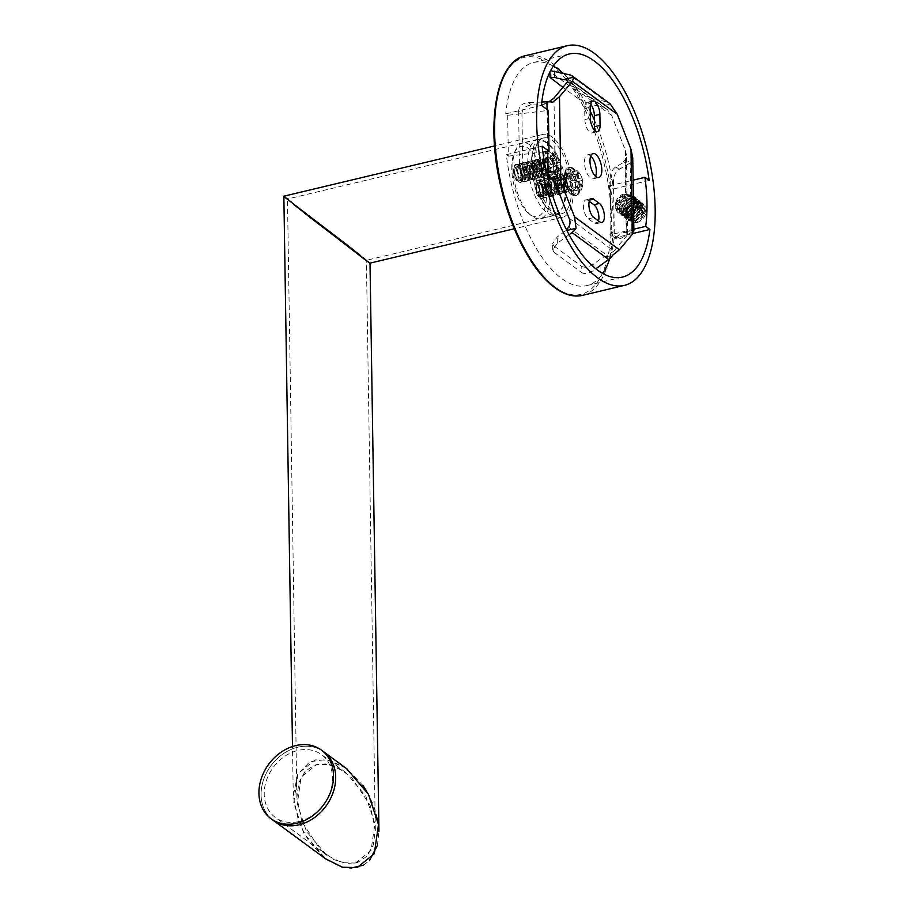 <?xml version="1.0" encoding="UTF-8"?>
<svg xmlns="http://www.w3.org/2000/svg" width="914" height="914" viewBox="0 0 914 914"><rect width="100%" height="100%" fill="white"/><g stroke="black" fill="none" stroke-linecap="round" stroke-linejoin="round"><path stroke-width="0.69" stroke-dasharray="4.57 3.43" d="M541.454 105.339L505.728 113.862L507.681 115.301L548.366 110.423M649.157 180.446L613.431 188.97A114.684 49.733 76.6 0 0 594.466 120.202M590.25 111.211A114.684 49.733 76.6 0 0 563.161 73.269M553.313 66.128A114.684 49.733 76.6 0 0 533.57 62.495A114.684 49.733 76.6 0 0 505.728 113.862M542.105 146.183L506.367 154.706A114.684 49.733 76.6 0 0 586.765 285.602A114.684 49.733 76.6 0 0 602.749 273.457M609.787 258.582A114.684 49.733 76.6 0 0 614.197 237.971L609.969 234.875A106.173 46.043 76.6 0 0 609.204 185.862L613.431 188.97M632.956 233.504L614.197 237.971M645.752 211.34L642.988 205.661L633.928 206.13L629.266 215.27L631.848 220.811L640.805 220.251L645.752 211.34M542.059 176.493A9.403 4.079 76.6 0 0 544.116 177.065A9.403 4.079 76.6 0 0 546.298 169.136A9.403 4.079 76.6 0 0 541.796 159.333A9.403 4.079 76.6 0 0 539.751 158.762A9.403 4.079 76.6 0 0 537.558 166.691A9.403 4.079 76.6 0 0 542.059 176.493M563.618 192.328A9.403 4.079 -103.4 0 1 559.117 182.526A9.403 4.079 -103.4 0 1 561.299 174.597A9.403 4.079 -103.4 0 1 563.355 175.168A9.403 4.079 -103.4 0 1 567.857 184.971A9.403 4.079 -103.4 0 1 565.663 192.9A9.403 4.079 -103.4 0 1 563.618 192.328M549.52 174.711A9.403 4.079 76.6 0 0 551.576 175.282A9.403 4.079 76.6 0 0 553.758 167.353A9.403 4.079 76.6 0 0 549.257 157.551A9.403 4.079 76.6 0 0 547.212 156.98A9.403 4.079 76.6 0 0 545.018 164.908A9.403 4.079 76.6 0 0 549.52 174.711A9.403 4.079 76.6 0 0 551.576 175.282A9.403 4.079 76.6 0 0 553.758 167.353A9.403 4.079 76.6 0 0 549.257 157.551A9.403 4.079 76.6 0 0 547.212 156.98A9.403 4.079 76.6 0 0 545.018 164.908A9.403 4.079 76.6 0 0 549.52 174.711M507.681 115.301L508.321 156.145L506.367 154.706M571.079 190.546A9.403 4.079 -103.4 0 1 566.577 180.744A9.403 4.079 -103.4 0 1 568.759 172.815A9.403 4.079 -103.4 0 1 570.816 173.397A9.403 4.079 -103.4 0 1 575.317 183.2A9.403 4.079 -103.4 0 1 573.124 191.117A9.403 4.079 -103.4 0 1 571.079 190.546A9.403 4.079 76.6 0 0 573.124 191.117A9.403 4.079 76.6 0 0 575.317 183.2A9.403 4.079 76.6 0 0 570.816 173.397A9.403 4.079 76.6 0 0 568.759 172.815A9.403 4.079 76.6 0 0 566.577 180.744A9.403 4.079 76.6 0 0 571.079 190.546M609.204 185.862L633.094 180.161M633.859 229.174L609.969 234.875M621.074 209.249L625.53 200.223L634.784 199.629L637.561 205.319L632.774 214.093L623.645 214.79L621.074 209.249M508.321 156.145L542.825 152.01M633.893 230.991L633.619 230.191A13.436 5.518 -0.9 0 1 631.266 232.453L630.169 163.012A13.436 5.518 -0.9 0 0 632.534 160.761L632.739 158.065M569.022 218.115L613.911 251.087L626.833 235.641L627.667 233.915L626.239 232.876L623.325 232.647L633.619 230.191M613.911 251.087L607.25 255.577L602.406 257.657L612.711 255.2M626.833 235.641L625.496 150.593L611.774 115.575L607.239 109.452L600.03 106.538L610.335 104.082M625.496 150.593L626.421 155.094L625.085 159.676L622.228 163.218L632.534 160.761M609.33 103.213A13.436 10.785 -53.7 0 0 606.188 101.751L569.536 74.834M606.188 101.751L591.278 98.095L579.053 92.988L551.028 72.4L549.931 71.132L550.605 70.664M631.266 232.453L620.263 238.771L616.207 238.828L614.288 233.95L610.963 231.505L610.129 178.401L613.454 180.846C613.751 175.488 615.659 171.649 619.166 169.33L630.169 163.012M614.288 233.95L613.454 180.846M569.102 234.67L557.334 243.261L552.742 249.922L553.85 252.115L553.747 245.809L581.772 266.397L581.875 272.703C585.086 274.337 589.13 273.492 593.974 270.19L595.859 268.807M553.85 252.115L581.875 272.703M541.808 102.06L528.349 102.597C522.408 103.133 519.163 105.99 518.615 111.154L521.94 113.61L522.774 166.702L519.449 164.257L522.625 170.061L529.434 172.026L546.229 171.364M518.615 111.154L519.449 164.257M579.053 92.988L579.145 99.306L562.91 87.367M622.228 163.218L615.842 166.885C612.323 169.204 610.426 173.043 610.129 178.401M610.963 231.505L612.883 236.383L616.927 236.315L623.325 232.647M595.574 176.356A12.316 5.347 -103.4 0 1 593.255 178.824A12.316 5.347 -103.4 0 1 584.469 162.486A12.316 5.347 -103.4 0 1 587.542 154.854A12.316 5.347 -103.4 0 1 590.73 156.02M594.249 129.959A10.077 4.376 -103.4 0 1 592.055 132.941A10.077 4.376 -103.4 0 1 584.869 119.574L584.686 108.549A10.077 4.376 -103.4 0 1 587.199 102.311A10.077 4.376 -103.4 0 1 590.501 103.979M598.533 220.96A10.077 4.376 -103.4 0 1 596.385 223.736A10.077 4.376 -103.4 0 1 594.191 223.119L588.376 218.846A10.077 4.376 -103.4 0 1 583.543 208.346A10.077 4.376 -103.4 0 1 585.885 199.846A10.077 4.376 -103.4 0 1 588.079 200.463L589.244 201.32M548.811 101.831L542.47 104.607L552.776 102.151M522.774 166.702L525.95 172.518L532.771 174.483L546.652 173.306M521.94 113.61C522.5 108.435 525.744 105.578 531.674 105.041L542.47 104.607M547.098 175.26L543.567 174.048M566.52 229.78L565.766 230.728L566.874 230.465M581.772 266.397C584.994 268.019 589.027 267.185 593.871 263.883L602.406 257.657M553.747 245.809L552.639 243.615L557.232 236.955L565.766 230.728M579.145 99.306L591.369 104.413L600.03 106.538M590.73 104.242L591.369 104.413L591.278 98.095M573.181 190.877A42.558 18.451 -103.4 0 1 562.578 217.224A42.558 18.451 -103.4 0 1 532.234 160.784A42.558 18.451 -103.4 0 1 542.836 134.438A42.558 18.451 -103.4 0 1 573.181 190.877M571.456 189.609A38.971 16.898 -103.4 0 1 561.744 213.739A38.971 16.898 -103.4 0 1 533.959 162.052A38.971 16.898 -103.4 0 1 543.67 137.923A38.971 16.898 -103.4 0 1 571.456 189.609M283.866 196.19L347.411 244.712L370.021 263.118M345.686 243.444L366.388 260.33L347.411 246.334L287.487 199.012L345.686 243.444M377.551 818.853L373.415 804.834L366.811 791.41M363.029 785.64L347.571 769.371M346.143 768.297L326.275 759.545L309.903 761.705L297.656 774.284L293.28 795.957L298.809 822.623L309.538 842.297L325.521 858.76M368.765 262.387L364.846 259.576C376.659 268.339 367.085 260.182 347.411 244.712L285.648 197.881M289.064 200.714L293.942 204.667M292.217 202.28C283.123 195.71 288.447 200.246 308.178 215.887L361.658 257.051C370.753 263.62 365.429 259.085 345.686 243.444L287.487 199.024L543.67 137.923M361.658 257.051L366.388 260.307L561.744 213.739M341.985 867.078L350.062 868.3M363.635 865.067L369.45 860.531M377.402 845.519L378.944 831.511L378.556 825.285M301.951 821.88L296.89 797.454L298.935 782.43L305.299 771.176L314.496 765.098L325.441 763.887L338.42 767.897L351.559 777.357L370.273 805.588L375.334 830.015L373.289 845.039L366.914 856.292L357.728 862.37L346.783 863.57L333.804 859.571L320.665 850.111L301.951 821.88M323.59 751.719A42.558 34.138 -53.7 0 0 297.781 747.206A42.558 34.138 -53.7 0 0 263.506 779.916A42.558 34.138 -53.7 0 0 273.195 820.304A42.558 34.138 126.3 0 1 261.084 794.906A42.558 34.138 126.3 0 1 283.089 753.89A42.558 34.138 126.3 0 1 323.59 751.719M298.947 821.549A38.971 31.259 -53.7 0 0 330.331 791.593A38.971 31.259 -53.7 0 0 321.465 754.61A38.971 31.259 -53.7 0 0 297.827 750.474A38.971 31.259 -53.7 0 0 266.442 780.43A38.971 31.259 -53.7 0 0 275.308 817.424A38.971 31.259 -53.7 0 0 298.947 821.549M346.44 768.514L329.68 760.242L315.022 759.888L297.918 773.781L293.748 802.88L303.791 833.237L325.784 858.954M355.42 863.044L371.084 850.317L374.911 823.663L365.703 795.866L345.572 772.319L330.217 764.744L316.804 764.412L301.129 777.14L297.313 803.794L306.521 831.603L326.652 855.15L342.007 862.713L355.42 863.044M531.434 164.017A36.057 15.641 76.6 0 0 544.184 204.462A36.057 15.641 76.6 0 0 563.435 205.764A36.057 15.641 76.6 0 0 566.132 189.518A36.057 15.641 76.6 0 0 548.766 144.275A36.057 15.641 76.6 0 0 531.434 164.017M555.998 182.069A7.392 3.21 76.6 0 0 561.276 191.871A7.392 3.21 76.6 0 0 563.115 187.301A7.392 3.21 76.6 0 0 557.848 177.499A7.392 3.21 76.6 0 0 555.998 182.069M541.556 171.455A7.392 3.21 -103.4 0 1 539.717 176.036A7.392 3.21 -103.4 0 1 534.45 166.234A7.392 3.21 -103.4 0 1 536.289 161.652A7.392 3.21 -103.4 0 1 541.556 171.455M527.778 163.629A38.754 16.806 76.6 0 0 555.415 215.018A38.754 16.806 76.6 0 0 562.167 208.495A38.754 16.806 76.6 0 0 565.069 191.026A38.754 16.806 76.6 0 0 546.412 142.413A38.754 16.806 76.6 0 0 537.432 139.636A38.754 16.806 76.6 0 0 527.778 163.629M512.857 167.182A38.754 16.806 -103.4 0 1 515.759 149.725A38.754 16.806 -103.4 0 1 522.511 143.19A38.754 16.806 -103.4 0 1 550.148 194.591A38.754 16.806 -103.4 0 1 540.494 218.583A38.754 16.806 -103.4 0 1 531.514 215.807A38.754 16.806 -103.4 0 1 512.857 167.182M511.794 168.702A36.057 15.641 -103.4 0 1 514.491 152.444A36.057 15.641 -103.4 0 1 533.742 153.758A36.057 15.641 -103.4 0 1 546.503 194.202A36.057 15.641 -103.4 0 1 529.16 213.945A36.057 15.641 -103.4 0 1 511.794 168.702M536.369 186.753A7.392 3.21 76.6 0 0 541.636 196.556A7.392 3.21 76.6 0 0 543.487 191.986A7.392 3.21 76.6 0 0 538.209 182.183A7.392 3.21 76.6 0 0 536.369 186.753A7.392 3.21 76.6 0 0 540.037 196.11A7.392 3.21 76.6 0 0 543.487 191.986A7.392 3.21 76.6 0 0 539.82 182.629A7.392 3.21 76.6 0 0 536.369 186.753M521.928 176.139A7.392 3.21 -103.4 0 1 520.089 180.721A7.392 3.21 -103.4 0 1 514.811 170.918A7.392 3.21 -103.4 0 1 516.661 166.337A7.392 3.21 -103.4 0 1 521.928 176.139A7.392 3.21 76.6 0 0 518.261 166.794A7.392 3.21 76.6 0 0 514.811 170.918A7.392 3.21 76.6 0 0 518.478 180.264A7.392 3.21 76.6 0 0 521.928 176.139M537.843 180.652A8.957 3.885 -103.4 0 0 535.615 186.205A8.957 3.885 76.6 0 0 542.002 198.087A8.957 3.885 76.6 0 0 544.241 192.534A8.957 3.885 -103.4 0 0 537.843 180.652L557.483 175.968A8.957 3.885 -103.4 0 1 563.869 187.85A8.957 3.885 -103.4 0 1 561.642 193.402A8.957 3.885 -103.4 0 1 555.244 181.52A8.957 3.885 -103.4 0 1 557.483 175.968M542.31 172.015A8.957 3.885 -103.4 0 1 540.083 177.567A8.957 3.885 -103.4 0 1 533.696 165.674A8.957 3.885 -103.4 0 1 535.924 160.133A8.957 3.885 -103.4 0 1 542.31 172.015M522.682 176.699A8.957 3.885 -103.4 0 1 520.443 182.24A8.957 3.885 -103.4 0 1 514.056 170.358A8.957 3.885 76.6 0 1 516.296 164.817A8.957 3.885 76.6 0 1 522.682 176.699M515.245 168.222A6.718 2.913 -103.4 0 1 517.884 167.49A6.718 2.913 76.6 0 1 521.186 175.442L520.123 179.841A6.718 2.913 -103.4 0 1 517.975 179.681A6.718 2.913 -103.4 0 1 515.142 174.3A6.718 2.913 -103.4 0 1 515.245 168.222L515.667 167.319L518.341 166.896L519.449 168.359L521.174 175.865L519.7 168.793L516.696 169.513L518.455 176.288L524.328 174.871L522.842 168.039L519.837 168.747L521.597 175.522L527.469 174.128L525.984 167.285L522.979 168.005L524.739 174.78L528.658 177.487L530.611 173.397L529.126 166.531L526.121 167.239L527.869 174.026L533.753 172.643L532.268 165.8L529.263 166.508L531.023 173.283L536.895 171.878L535.41 165.046L532.405 165.777L534.164 172.54L540.037 171.124L538.54 164.28L535.547 164.988L537.295 171.786L543.179 170.404L541.694 163.549L538.677 164.257L540.437 171.032L546.321 169.638L544.835 162.806L541.819 163.526L543.59 170.29L549.463 168.884L547.966 162.041L544.961 162.772L545.007 164.257L545.075 162.966A8.957 3.885 76.6 0 0 549.52 174.3A8.957 3.885 76.6 0 0 551.462 174.848A8.957 3.885 76.6 0 0 553.164 165.228A8.957 3.885 76.6 0 0 547.315 157.414A8.957 3.885 76.6 0 0 545.075 162.966L546.766 157.551L551.839 165.548L549.348 175.351L547.166 174.86L543.59 170.29M520.786 177.842L521.186 175.637M515.667 167.319L519.438 180.823L524.248 176.402L522.054 166.679L518.889 164.2L517.473 171.581L522.42 180.766L524.613 181.246L527.389 175.671L525.207 165.937L523.745 164.052L522.031 163.446L520.614 170.872L525.561 180.012L527.972 180.435L530.531 174.94L528.338 165.171L526.875 163.298L525.162 162.692L523.745 170.061L528.703 179.258L530.897 179.75L533.673 174.186L531.491 164.451L530.017 162.555L528.303 161.949L526.898 169.376L531.845 178.516L534.039 179.007L536.815 173.42L534.633 163.697L533.159 161.801L531.445 161.195L530.029 168.553L534.987 177.762L537.181 178.253L539.957 172.655L538.54 164.28M520.123 179.841C522.694 178.641 523.619 175.225 522.899 169.616L518.489 164.292L516.776 167.959L519.232 177.624L522.031 180.858L524.213 181.349L526.967 173.637L523.345 164.143L521.631 163.537L519.917 167.182L522.351 176.859L525.173 180.104L527.972 180.435L528.658 177.487L530.714 179.784C534.896 178.847 533.433 165.4 529.629 162.646L527.915 162.041L526.201 165.685L528.635 175.351L531.457 178.607L533.639 179.098L536.392 171.386L532.771 161.892L531.057 161.298L529.343 164.966L531.788 174.62L534.599 177.853L536.781 178.344L539.534 170.644L535.912 161.15L534.199 160.544L532.485 164.212L534.941 173.888L537.74 177.11L539.923 177.602L542.699 172.129L540.962 163.138L539.054 160.396L537.341 159.79L535.627 163.435L538.06 173.112L540.882 176.356L543.065 176.848L545.818 169.147L542.196 159.653L540.482 159.047L538.769 162.703L541.202 172.369L544.024 175.614L546.206 176.105L548.96 168.393L545.338 158.899L543.624 158.293L541.911 161.972L544.356 171.638M527.355 180.595L530.109 172.883L526.487 163.389L524.773 162.795L523.059 166.451L525.504 176.128L528.315 179.361L530.897 179.75M524.248 176.322A8.957 3.885 76.6 0 0 522.899 169.616M540.962 163.138L538.974 165.126L536.301 161.058L534.587 160.453L533.182 167.868L538.129 177.019L540.323 177.51L543.099 171.946L540.917 162.201L539.443 160.304L537.729 159.699L536.312 167.068L541.271 176.265L543.453 176.756L546.241 171.181L544.058 161.458L542.585 159.55L540.871 158.956L539.466 166.382L544.413 175.522L546.595 176.002L549.463 168.873M549.383 170.415L547.189 160.693L545.727 158.808L544.013 158.202L542.333 163.617L545.075 162.966M542.333 163.617L545.007 164.257M556.98 172.518A13.63 5.598 179.1 0 0 555.004 171.421A15.961 12.796 -53.7 0 0 557.014 165.811A15.961 6.547 179.1 0 0 552.227 164.337A13.63 10.934 -53.7 0 0 552.125 158.213A15.961 6.547 -0.9 0 1 556.923 159.687A15.961 12.796 -53.7 0 0 554.741 155.083A13.63 5.598 -0.9 0 1 556.729 156.18A13.63 5.598 -0.9 0 1 557.769 157.174A13.63 5.598 -0.9 0 1 557.974 157.459A15.961 12.796 126.3 0 1 558.511 158.191A15.961 12.796 126.3 0 1 560.156 162.064A15.961 6.547 -0.9 0 1 560.739 163.263A15.961 6.547 -0.9 0 1 560.75 164.543A13.63 10.934 126.3 0 1 560.842 170.667A15.961 6.547 179.1 0 0 560.853 170.632A15.961 6.547 179.1 0 0 560.248 168.187A15.961 12.796 126.3 0 1 558.237 173.797A13.63 5.598 179.1 0 0 556.98 172.518M555.004 171.421L550.651 172.46L550.571 167.353L547.874 165.377L547.783 159.242L550.468 161.23L550.388 156.123L553.621 158.499L553.701 163.606L556.398 165.583L556.5 171.706L553.804 169.73L553.884 174.837L550.651 172.46M558.237 173.797L553.884 174.837M557.014 165.811L550.571 167.353M552.227 164.337L547.874 165.377M552.125 158.213L547.783 159.242M556.923 159.687L550.468 161.23M554.741 155.083L550.388 156.123M557.974 157.459L553.621 158.499M560.156 162.064L553.701 163.606M560.75 164.543L556.398 165.583M560.842 170.667L556.5 171.706M560.248 168.187L553.804 169.73M517.838 165.046A9.403 4.079 -103.4 0 1 522.351 174.848A9.403 4.079 -103.4 0 1 520.157 182.777A9.403 4.079 -103.4 0 1 518.112 182.194A9.403 4.079 -103.4 0 1 513.611 172.403A9.403 4.079 -103.4 0 1 515.793 164.474A9.403 4.079 -103.4 0 1 517.838 165.046M536.804 184.057A6.718 2.913 -103.4 0 1 539.443 183.337A6.718 2.913 76.6 0 1 542.745 191.289L541.682 195.687A6.718 2.913 -103.4 0 1 539.534 195.516A6.718 2.913 -103.4 0 1 536.701 190.135A6.718 2.913 -103.4 0 1 536.804 184.057L537.226 183.154L539.9 182.731L541.008 184.194L542.733 191.712L541.259 184.628L538.255 185.348L540.014 192.123L545.887 190.718L544.401 183.874L541.396 184.582L543.144 191.369L549.028 189.975L547.532 183.12L544.538 183.84L546.298 190.626L550.205 193.322L552.17 189.232L550.674 182.377L547.669 183.086L549.428 189.861L555.312 188.478L553.827 181.646L550.811 182.354L552.57 189.118L558.454 187.724L556.969 180.881L553.953 181.612L555.723 188.387L561.596 186.97L560.099 180.127L557.094 180.835L558.854 187.621L564.726 186.239L563.253 179.395L560.236 180.092L561.996 186.867L567.868 185.473L566.394 178.641L563.378 179.361L565.138 186.136L571.01 184.719L569.525 177.876L566.52 178.607L566.566 180.092L566.634 178.801A8.957 3.885 76.6 0 0 571.079 190.135A8.957 3.885 76.6 0 0 573.021 190.683A8.957 3.885 76.6 0 0 574.723 181.075A8.957 3.885 76.6 0 0 568.862 173.26A8.957 3.885 76.6 0 0 566.634 178.801L568.314 173.386L573.386 181.383L570.907 191.186L568.714 190.706L565.149 186.136M542.345 193.677L542.745 191.472M537.226 183.154L540.997 196.67L545.807 192.248L543.613 182.514L540.437 180.035L539.02 187.427L543.979 196.601L546.172 197.093L548.948 191.506L546.755 181.772L545.292 179.887L543.579 179.281L542.173 186.707L547.12 195.847L549.52 196.282L552.079 190.775L549.897 181.006L548.434 179.144L546.721 178.538L545.304 185.896L550.262 195.105L552.444 195.596L555.221 190.032L553.05 180.287L551.576 178.39L549.862 177.784L548.457 185.211L553.404 194.351L555.586 194.842L558.363 189.255L556.192 179.544L554.718 177.636L553.004 177.042L551.588 184.4L556.546 193.608L558.728 194.099L561.504 188.49L560.099 180.115M541.682 195.687C544.241 194.476 545.167 191.072 544.458 185.462L540.048 180.127L538.335 183.794L540.78 193.471L543.59 196.693L545.772 197.184L548.526 189.472L544.904 179.978L543.19 179.384L541.476 183.017L543.91 192.694L546.732 195.95L549.52 196.282L550.205 193.322L552.273 195.619C556.455 194.693 554.992 181.246 551.188 178.481L549.474 177.876L547.76 181.52L550.194 191.197L553.016 194.442L555.198 194.933L557.951 187.233L554.33 177.739L552.616 177.133L550.902 180.801L553.336 190.455L556.158 193.699L558.34 194.191L561.093 186.479L557.471 176.985L555.758 176.379L554.033 180.058L556.489 189.724L559.299 192.945L561.482 193.437L564.246 187.964L562.521 178.973L560.613 176.242L558.9 175.637L557.186 179.27L559.619 188.947L562.43 192.203L564.624 192.694L567.377 184.982L563.744 175.488L562.03 174.882L560.316 178.55L562.761 188.204L565.572 191.449L567.765 191.94L570.507 184.228L566.886 174.734L565.172 174.14L563.458 177.807L565.915 187.473M548.914 196.43L551.668 188.73L548.046 179.235L546.332 178.63L544.618 182.286L547.063 191.963L549.874 195.196L552.444 195.596M545.807 192.157A8.957 3.885 76.6 0 0 544.458 185.462M562.521 178.973L560.522 180.972L557.86 176.893L556.146 176.288L554.741 183.714L559.688 192.854L561.87 193.345L564.646 187.781L562.476 178.036L561.002 176.139L559.288 175.545L557.871 182.903L562.83 192.111L565.012 192.591L567.788 187.016L565.617 177.293L564.144 175.397L562.43 174.791L561.025 182.217L565.972 191.357L568.154 191.849L571.01 184.719M570.93 186.25L568.748 176.528L567.286 174.643L565.572 174.037L563.881 179.464L566.634 178.801M563.881 179.464L566.566 180.092M578.539 188.364A13.63 5.598 179.1 0 0 576.551 187.256A15.961 12.796 -53.7 0 0 578.573 181.657A15.961 6.547 179.1 0 0 573.775 180.172A13.63 10.934 -53.7 0 0 573.684 174.048A15.961 6.547 -0.9 0 1 578.471 175.522A15.961 12.796 -53.7 0 0 576.3 170.918A13.63 5.598 -0.9 0 1 578.288 172.026A13.63 5.598 -0.9 0 1 579.327 173.009A13.63 5.598 -0.9 0 1 579.533 173.294A15.961 12.796 126.3 0 1 580.07 174.037A15.961 12.796 126.3 0 1 581.704 177.899A15.961 6.547 -0.9 0 1 582.298 179.11A15.961 6.547 -0.9 0 1 582.309 180.378A13.63 10.934 126.3 0 1 582.401 186.513A15.961 6.547 179.1 0 0 582.412 186.479A15.961 6.547 179.1 0 0 581.807 184.034A15.961 12.796 126.3 0 1 579.784 189.632A13.63 5.598 179.1 0 0 578.539 188.364M576.551 187.256L572.21 188.295L572.13 183.188L569.433 181.212L569.331 175.088L572.027 177.065L571.947 171.958L575.18 174.334L575.26 179.441L577.956 181.418L578.048 187.541L575.363 185.565L575.443 190.672L572.21 188.295M579.784 189.632L575.443 190.672M578.573 181.657L572.13 183.188M573.775 180.172L569.433 181.212M573.684 174.048L569.331 175.088M578.471 175.522L572.027 177.065M576.3 170.918L571.947 171.958M579.533 173.294L575.18 174.334M581.704 177.899L575.26 179.441M582.309 180.378L577.956 181.418M582.401 186.513L578.048 187.541M581.807 184.034L575.363 185.565M539.397 180.881A9.403 4.079 -103.4 0 1 543.899 190.683A9.403 4.079 -103.4 0 1 541.716 198.612A9.403 4.079 -103.4 0 1 539.671 198.041A9.403 4.079 -103.4 0 1 535.17 188.238A9.403 4.079 -103.4 0 1 537.352 180.309A9.403 4.079 -103.4 0 1 539.397 180.881M635.504 197.938L638.383 208.792L629.689 217.658L623.108 216.618L620.88 206.256L630.237 197.87L637.229 199.206L640.108 210.071L631.414 218.914L624.833 217.886L622.628 207.455L631.962 199.126L638.955 200.474L641.834 211.328L633.139 220.183L630.42 220.491L626.558 219.154L624.331 208.78L633.676 200.395L640.68 201.743L643.559 212.585L634.864 221.451L628.284 220.423L626.079 209.992L635.401 201.663L642.405 202.999L645.284 213.865L636.59 222.719C627.724 221.348 625.804 216.481 630.843 208.106C636.178 199.412 647.443 204.45 646.244 210.174L642.839 203.319L635.836 201.983L626.49 210.346L628.706 220.742L635.299 221.771L643.982 212.928L641.114 202.051L634.11 200.714L624.765 209.078L626.993 219.474L633.573 220.503L642.268 211.66L639.389 200.783L632.385 199.446L623.04 207.821L625.267 218.206L629.129 219.543L631.848 219.234L640.543 210.391L637.664 199.515L630.66 198.178L621.314 206.553L623.542 216.938L630.123 217.966L638.817 209.123L635.938 198.258L628.935 196.91L619.589 205.284L621.817 215.67L628.398 216.698L633.619 213.613M636.59 222.719A11.197 8.98 -53.7 0 0 646.244 210.174M630.843 208.106C621.326 219.68 640.657 226.044 643.022 211.785C645.501 198.555 624.639 202.577 626.798 214.23C628.809 226.946 648.414 211.877 639.16 203.548C629.997 195.116 618.001 217.281 630.329 217.84C636.955 216.709 639.971 212.551 639.343 205.376C636.121 199.503 631.574 199.126 625.713 204.245C621.783 210.917 622.811 215.03 628.798 216.584C636.11 214.824 638.863 210.209 637.058 202.748C628.581 189.358 612.574 217.029 628.478 215.178C635.059 212.516 637.309 207.878 635.23 201.286C630.751 196.533 626.056 197.196 621.154 203.285C613.454 217.338 636.909 216.687 634.35 202.268C631.346 188.033 610.152 205.342 620.812 212.014C632.762 218.389 638.132 190.226 622.788 196.224C608.633 202.554 621.783 220.343 629.803 206.256L623.748 211.5C613.225 215.201 612.426 196.567 624.011 194.065L633.379 198.567M633.608 212.859L627.964 216.39L621.383 215.35L620.08 203.011C622.114 199.606 624.925 197.47 628.512 196.601L634.842 197.493M633.345 196.373L626.787 195.333L617.441 203.696L620.092 214.402L626.673 215.43L633.562 210.323M633.996 196.83L627.21 195.642C623.622 196.521 620.812 198.658 618.778 202.063L620.092 214.402M617.944 212.825L625.085 214.127L631.631 209.363A11.197 8.98 126.3 0 1 617.944 212.825A11.197 8.98 126.3 0 1 617.75 212.676C612.814 205.022 615.248 198.818 625.062 194.065L632.054 195.402L633.345 196.601M633.551 209.363L626.239 215.121L619.658 214.082M633.345 196.453L625.496 194.385L616.15 202.748L618.367 213.133M631.631 209.363L633.493 205.57M617.75 212.676C623.04 214.413 627.061 212.277 629.803 206.256M635.801 206.198L640.771 207.981L642.462 207.398L636.315 205.204L635.687 206.141L636.315 205.204L635.687 206.141L632.02 203.445L627.164 207.569L630.831 210.254L630.397 217.612L630.923 216.15L635.87 217.932L640.737 213.807L640.645 207.912L635.687 206.141L630.831 210.254L631.083 216.492L630.991 210.437L636.064 206.153M630.923 216.15L627.255 213.465L632.214 215.236L635.87 217.932L636.544 219.817L642.576 214.71L642.462 207.398M632.214 215.236L637.069 211.123L642.576 214.71M640.645 207.912L636.978 205.227L632.02 203.445M637.069 211.123L636.978 205.227M627.164 207.569L627.255 213.465M582.458 295.382A123.196 53.423 -103.4 0 0 611.1 191.574A123.196 53.423 -103.4 0 0 552.125 63.226A123.196 53.423 76.6 0 0 525.31 55.72M554.455 286.927A121.848 52.841 76.6 0 0 611.34 218.914A121.848 52.841 76.6 0 0 550.959 64.734A121.848 52.841 76.6 0 0 494.074 132.747A121.848 52.841 76.6 0 0 554.455 286.927M551.131 78.707L551.028 72.4M615.842 166.885L619.166 169.33M620.263 238.771L616.927 236.315M626.239 232.876L625.085 159.676M611.774 115.575L566.897 82.591M553.975 98.049L555.312 183.086M604.931 108.218L567.731 80.889M547.052 109.452L547.715 151.416M532.771 174.483L529.434 172.026M528.349 102.597L531.674 105.041M547.315 102.539L548.469 175.728M593.871 263.883L593.974 270.19M557.334 243.261L557.232 236.955M568.622 227.198L607.25 255.577M584.686 108.549L590.193 107.235M584.869 119.574L590.364 118.26M588.079 200.463L589.713 200.075M588.376 218.846L593.871 217.532M594.191 223.119L599.687 221.816M549.2 154.078A13.219 5.735 76.6 0 0 543.03 161.458A13.219 5.735 76.6 0 0 549.577 178.184A13.219 5.735 76.6 0 0 555.746 170.804A13.219 5.735 76.6 0 0 549.2 154.078M553.678 180.012A14.555 6.318 76.6 0 0 554.238 179.944L553.713 180.058A14.555 6.318 76.6 0 0 553.941 180.012A14.555 6.318 76.6 0 0 557.334 167.742A14.555 6.318 76.6 0 0 550.354 152.581A14.555 6.318 76.6 0 0 547.189 151.69A14.555 6.318 76.6 0 0 543.567 160.784A14.555 6.318 76.6 0 0 547.635 175.442M553.061 179.19A14.281 6.192 76.6 0 0 556.603 178.561L554.238 179.944A14.555 6.318 76.6 0 0 557.631 167.673A14.555 6.318 76.6 0 0 550.662 152.501A14.555 6.318 76.6 0 0 547.486 151.621A14.555 6.318 76.6 0 0 543.864 160.853A14.555 6.318 76.6 0 0 548.069 175.602M560.853 170.632A16.303 16.303 0 0 1 556.603 178.561A14.281 6.192 76.6 0 0 558.146 165.537A14.281 6.192 76.6 0 0 551.61 152.535A14.281 6.192 76.6 0 0 550.217 151.781A14.281 6.192 76.6 0 0 544.938 159.813A14.281 6.192 76.6 0 0 549.897 176.391M570.759 169.924A13.219 5.735 76.6 0 0 564.589 177.293A13.219 5.735 76.6 0 0 571.136 194.019A13.219 5.735 76.6 0 0 577.305 186.639A13.219 5.735 76.6 0 0 570.759 169.924M571.913 168.416A14.555 6.318 76.6 0 0 568.748 167.525A14.555 6.318 76.6 0 0 565.366 179.795A14.555 6.318 76.6 0 0 572.335 194.968A14.555 6.318 76.6 0 0 575.5 195.847A14.555 6.318 76.6 0 0 578.882 183.588A14.555 6.318 76.6 0 0 571.913 168.416M572.21 168.347A14.555 6.318 76.6 0 0 569.045 167.456A14.555 6.318 76.6 0 0 565.663 179.727A14.555 6.318 76.6 0 0 572.632 194.888A14.555 6.318 76.6 0 0 575.797 195.779A14.555 6.318 76.6 0 0 579.179 183.508A14.555 6.318 76.6 0 0 572.21 168.347M573.169 168.37A14.281 6.192 76.6 0 0 571.776 167.616A14.281 6.192 76.6 0 0 566.554 177.693A14.281 6.192 76.6 0 0 573.581 194.408A14.281 6.192 76.6 0 0 578.162 194.408A14.281 6.192 76.6 0 0 579.705 181.383A14.281 6.192 76.6 0 0 573.169 168.37M630.397 217.612L636.544 219.817M636.315 205.204L630.283 210.311M630.42 220.491L630.329 217.84L629.129 219.543M620.08 203.011L618.778 202.063M569.296 53.983L533.57 62.495M622.503 277.079L586.765 285.602M544.116 177.065L520.157 182.777M539.751 158.762L515.793 164.474M634.784 199.629L642.988 205.65M623.634 214.79L631.848 220.811M537.352 180.309L561.299 174.597M541.716 198.612L565.663 192.9M549.942 71.955L549.931 71.132M616.207 238.828L612.883 236.383M627.667 233.915L626.421 155.094M607.239 109.452L567.366 80.158M525.95 172.518L522.625 170.061M552.742 249.922L552.639 243.615M598.75 177.51L593.255 178.824M593.037 153.552L587.542 154.854M592.695 100.997L587.199 102.311M597.55 131.627L592.055 132.941M591.392 198.544L585.885 199.846M601.88 222.422L596.385 223.736M562.578 217.224L514.274 228.751M542.836 134.438L494.531 145.954M293.268 795.957L292.491 746.51M296.879 797.454L287.476 199.024M375.346 830.015L366.4 260.307M345.572 772.319L321.465 754.61M326.652 855.15L275.308 817.424M563.435 205.764L562.167 208.495M548.766 144.275L546.412 142.413M537.432 139.636L522.511 143.19M514.491 152.444L515.759 149.725M529.16 213.945L531.514 215.807M555.415 215.018L540.494 218.583M541.636 196.556L561.276 191.871M538.209 182.183L557.848 177.499M539.717 176.036L520.089 180.721M536.289 161.652L516.661 166.337M542.002 198.087L561.642 193.402M540.083 177.567L520.443 182.24M535.924 160.133L516.296 164.817M524.328 174.882L524.248 176.402M522.842 168.039L522.054 166.679M527.469 174.128L527.389 175.671M525.984 167.285L525.207 165.937M519.232 177.624L518.455 176.288M516.776 167.959L516.696 169.513M519.917 167.182L519.837 168.747M522.362 176.859L521.597 175.522M523.059 166.451L522.979 168.005M525.504 176.116L524.739 174.78M517.975 179.681L519.438 180.823M549.348 175.351L551.462 174.848M530.531 174.94L530.611 173.397M528.338 165.171L529.126 166.531M533.753 172.643L533.673 174.186M532.268 165.8L531.491 164.451M536.895 171.878L536.815 173.42M535.41 165.046L534.633 163.697M540.037 171.124L539.957 172.655M526.201 165.685L526.121 167.239M528.635 175.351L527.869 174.026M529.343 164.966L529.263 166.508M531.788 174.62L531.023 173.283M532.485 164.212L532.405 165.777M534.941 173.888L534.164 172.54M535.627 163.435L535.547 164.988M538.06 173.112L537.295 171.786M538.769 162.703L538.689 164.257M541.202 172.358L540.437 171.032M541.911 161.972L541.819 163.526M545.052 161.195L544.961 162.772M547.189 160.693L547.966 162.041M546.229 171.181L546.321 169.638M544.058 161.458L544.835 162.806M543.087 171.946L543.179 170.404M540.917 162.201L541.694 163.549M547.292 176.094L543.716 167.628L542.985 158.488L544.973 153.095L547.189 151.69L550.217 151.781A16.303 16.303 0 0 1 557.769 157.174M560.739 163.263A16.303 16.303 0 0 0 558.511 158.191M545.887 190.718L545.807 192.248M544.401 183.874L543.613 182.514M549.028 189.975L548.937 191.506M547.532 183.12L546.755 181.772M540.78 193.471L540.014 192.134M538.335 183.794L538.255 185.348M541.476 183.017L541.396 184.582M543.91 192.694L543.144 191.369M544.618 182.286L544.538 183.84M547.063 191.963L546.298 190.626M539.534 195.516L540.997 196.67M570.907 191.186L573.021 190.683M552.079 190.775L552.17 189.232M549.897 181.006L550.674 182.377M555.301 188.478L555.221 190.032M553.827 181.646L553.05 180.287M558.443 187.724L558.363 189.255M556.957 180.881L556.192 179.544M561.596 186.97L561.504 188.49M547.76 181.52L547.68 183.086M550.194 191.197L549.428 189.861M550.902 180.801L550.811 182.354M553.347 190.455L552.57 189.118M554.044 180.058L553.953 181.612M556.489 189.724L555.723 188.387M557.186 179.27L557.094 180.835M559.619 188.947L558.854 187.621M560.328 178.55L560.236 180.092M562.761 188.204L561.996 186.867M563.458 177.807L563.378 179.361M566.6 177.03L566.52 178.607M568.748 176.528L569.525 177.876M567.788 187.016L567.868 185.473M565.617 177.293L566.394 178.641M564.646 187.781L564.726 186.239M562.476 178.036L563.253 179.395M582.412 186.479A16.303 16.303 0 0 1 578.162 194.408L575.5 195.847L571.513 194.819C563.915 189.906 561.847 167.616 568.748 167.525L571.776 167.616A16.303 16.303 0 0 1 579.327 173.009M582.298 179.11A16.303 16.303 0 0 0 580.07 174.037"/><path stroke-width="1.37" d="M632.956 233.504L649.923 229.46A114.684 49.733 -103.4 0 1 622.503 277.079A114.684 49.733 -103.4 0 1 542.105 146.183L549.017 151.267L548.366 110.423L541.454 105.339A114.684 49.733 -103.4 0 1 569.296 53.983A114.684 49.733 -103.4 0 1 649.157 180.446L644.93 177.339A106.173 46.043 -103.4 0 1 645.707 226.352L633.859 229.174M594.466 120.202A114.684 49.733 76.6 0 0 590.25 111.211M563.161 73.269A114.684 49.733 76.6 0 0 553.313 66.128M602.749 273.457A114.684 49.733 76.6 0 0 609.787 258.582M597.665 277.856A123.196 53.423 -103.4 0 1 538.689 149.508A123.196 53.423 -103.4 0 1 567.32 45.7A123.196 53.423 -103.4 0 1 594.134 53.206A123.196 53.423 -103.4 0 1 653.11 181.566A123.196 53.423 -103.4 0 1 624.468 285.362A123.196 53.423 -103.4 0 1 597.665 277.856M649.923 229.46L645.707 226.352M633.094 180.161L644.93 177.339M542.825 152.01L549.017 151.267M633.619 230.191L632.328 234.327L619.406 249.773L612.711 255.2A13.436 10.785 126.3 0 1 608.655 259.473L595.859 268.807M632.328 234.327L630.991 149.29L617.27 114.261L572.393 81.289L559.471 96.735L560.808 181.772L574.518 216.801L576.06 228.272A13.436 10.785 126.3 0 1 572.015 232.544L608.655 259.473M601.823 169.89A12.316 5.347 -103.4 0 1 598.75 177.51A12.316 5.347 -103.4 0 1 589.976 161.172A12.316 5.347 -103.4 0 1 593.037 153.552A12.316 5.347 -103.4 0 1 601.823 169.89M590.193 107.235A10.077 4.376 -103.4 0 1 592.695 100.997A10.077 4.376 -103.4 0 1 599.892 114.364L600.064 125.389A10.077 4.376 -103.4 0 1 597.55 131.627A10.077 4.376 -103.4 0 1 590.364 118.26L590.193 107.235M593.871 217.532A10.077 4.376 -103.4 0 1 589.05 207.032A10.077 4.376 -103.4 0 1 591.392 198.544A10.077 4.376 -103.4 0 1 593.586 199.161L599.401 203.434A10.077 4.376 -103.4 0 1 604.223 213.933A10.077 4.376 -103.4 0 1 601.88 222.422A10.077 4.376 -103.4 0 1 599.687 221.816L593.871 217.532M630.991 149.29L632.739 157.711L633.893 230.991M617.27 114.261L610.335 104.082A13.436 10.785 -53.7 0 0 609.33 103.213L572.69 76.285A13.436 10.785 -53.7 0 0 569.536 74.834L550.605 70.664M572.393 81.289L573.695 77.153A13.436 10.785 -53.7 0 0 572.69 76.285M562.91 87.367L550.022 77.439L554.729 77.484L563.39 79.609L573.695 77.153M548.811 101.831L553.975 98.049L566.897 82.591C568.222 81.06 568.028 80.146 566.303 79.838L563.39 79.609M547.098 175.26L548.469 175.728L555.312 183.086L569.022 218.115C570.427 221.531 570.29 224.558 568.622 227.198L566.52 229.78M590.73 156.02A12.316 5.347 -103.4 0 1 596.328 171.192A12.316 5.347 -103.4 0 1 595.574 176.356M590.501 103.979A10.077 4.376 -103.4 0 1 594.386 115.678L594.568 126.703A10.077 4.376 -103.4 0 1 594.249 129.959M589.244 201.32L593.906 204.747A10.077 4.376 -103.4 0 1 598.533 220.96M567.366 80.158L566.303 79.838L567.731 80.889M559.471 96.735L552.776 102.151A13.436 5.518 179.1 0 0 546.938 101.854L547.052 109.452M560.808 181.772L553.873 171.592A13.436 5.518 179.1 0 0 548.023 171.284L546.229 171.364M546.652 173.306L553.873 171.592M541.808 102.06L546.938 101.854M566.874 230.465L576.06 228.272M569.102 234.67L572.015 232.544M368.765 262.387L306.464 214.619L283.866 196.19L494.531 145.954M366.811 791.41L363.029 785.64M347.571 769.371L346.143 768.297M285.648 197.881L289.064 200.714M293.942 204.667L364.846 259.576M325.521 858.76L341.985 867.078M350.062 868.3L363.635 865.067M369.45 860.531L377.402 845.519M378.556 825.285L377.551 818.853M299.004 824.816A42.558 34.138 -53.7 0 0 333.267 792.107A42.558 34.138 -53.7 0 0 323.59 751.719A42.558 34.138 126.3 0 1 335.689 777.117A42.558 34.138 126.3 0 1 313.696 818.133A42.558 34.138 126.3 0 1 273.195 820.304A42.558 34.138 -53.7 0 0 299.004 824.816M271.035 818.727L325.784 858.954L342.544 867.226L357.203 867.58L374.306 853.687L378.476 824.577L368.433 794.22L346.44 768.514L321.431 750.131A42.558 34.138 126.3 0 1 333.53 775.54A42.558 34.138 126.3 0 1 311.537 816.556A42.558 34.138 126.3 0 1 271.035 818.727A42.558 34.138 126.3 0 1 258.936 793.329A42.558 34.138 126.3 0 1 280.929 752.302A42.558 34.138 126.3 0 1 321.431 750.131M634.842 197.493L635.938 198.258M633.608 212.859L637.195 204.142L633.345 196.373M633.619 213.613L637.618 204.747L633.996 196.83M633.345 196.601L633.551 209.363M633.562 210.323L633.345 196.453M633.493 205.57L633.379 198.567M567.32 45.7L525.31 55.72A123.196 53.423 76.6 0 0 496.668 159.516A123.196 53.423 76.6 0 0 555.655 287.864A123.196 53.423 -103.4 0 0 582.458 295.382L624.468 285.362M574.518 216.801L619.406 249.773M554.729 77.484L554.627 71.178M547.715 151.416L548.023 171.284M594.386 115.678L599.892 114.364M594.568 126.703L600.064 125.389M589.713 200.075L593.586 199.161M593.906 204.747L599.401 203.434M547.635 175.442A14.555 6.318 76.6 0 0 550.776 179.121A14.555 6.318 76.6 0 0 553.713 180.058M548.069 175.602A14.555 6.318 76.6 0 0 551.073 179.053A14.555 6.318 76.6 0 0 553.678 180.012M549.897 176.391A14.281 6.192 76.6 0 0 552.022 178.573A14.281 6.192 76.6 0 0 553.061 179.19M525.31 55.72C496.176 61.295 485.437 124.133 501.055 187.599C511.292 231.699 532.805 271.938 554.832 287.727C564.486 294.799 573.695 297.347 582.458 295.382M550.022 77.404L549.942 71.955M514.274 228.751L370.01 263.141L378.956 831.511M292.491 746.51L283.854 196.213M553.941 180.012L549.965 178.984L547.292 176.094"/></g></svg>
